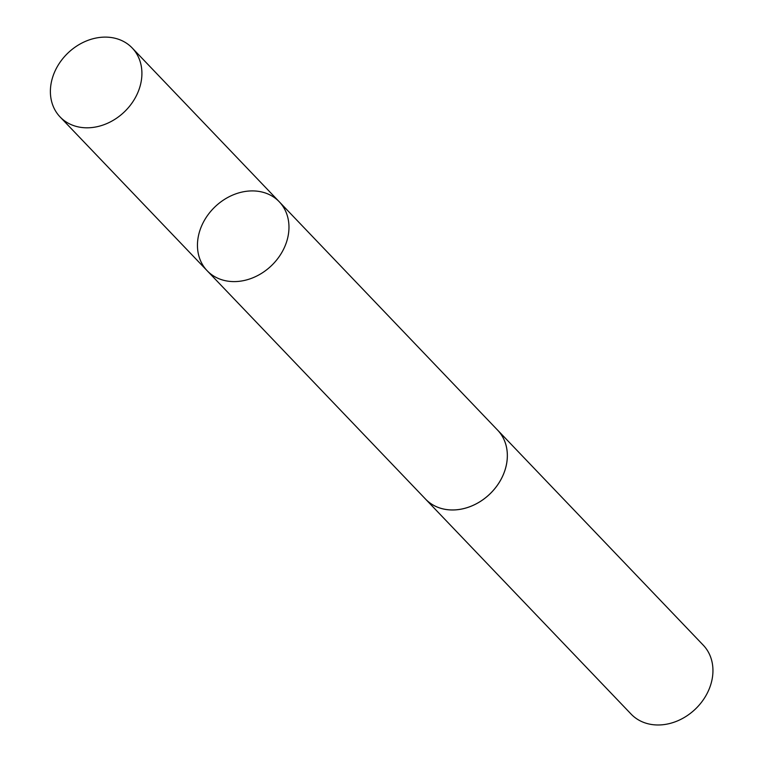 <?xml version="1.0" encoding="UTF-8"?>
<svg xmlns="http://www.w3.org/2000/svg" width="763" height="763" viewBox="0 0 763 763"><rect width="100%" height="100%" fill="white"/><g stroke="black" fill="none" stroke-linecap="round" stroke-linejoin="round"><path stroke-width="1.14" d="M279.268 201.775L497.638 430.16A49.881 40.754 136.3 0 1 498.42 483.713A49.881 40.754 136.3 0 1 425.544 499.097L207.154 270.731A49.881 40.763 -43.7 0 0 280.05 255.347A49.881 40.763 -43.7 0 0 279.268 201.775A49.881 40.763 -43.7 0 0 215.042 206.792A49.881 40.763 -43.7 0 0 207.154 270.731A49.881 40.763 -43.7 0 0 280.05 255.347A49.881 40.763 -43.7 0 0 279.268 201.775L132.209 47.983A49.891 40.763 136.3 0 1 132.991 101.555A49.891 40.763 136.3 0 1 60.096 116.949A49.891 40.763 136.3 0 1 59.304 63.377A49.891 40.763 136.3 0 1 132.209 47.983M497.009 429.493A49.891 40.763 136.3 0 1 497.648 430.151A49.891 40.763 136.3 0 1 489.77 494.09A49.891 40.763 136.3 0 1 425.535 499.107A49.891 40.763 136.3 0 1 424.905 498.439M497.648 430.151L703.248 645.155A49.891 40.763 136.3 0 1 695.36 709.094A49.891 40.763 136.3 0 1 631.125 714.111L425.535 499.107M207.154 270.731L60.096 116.949"/></g></svg>
